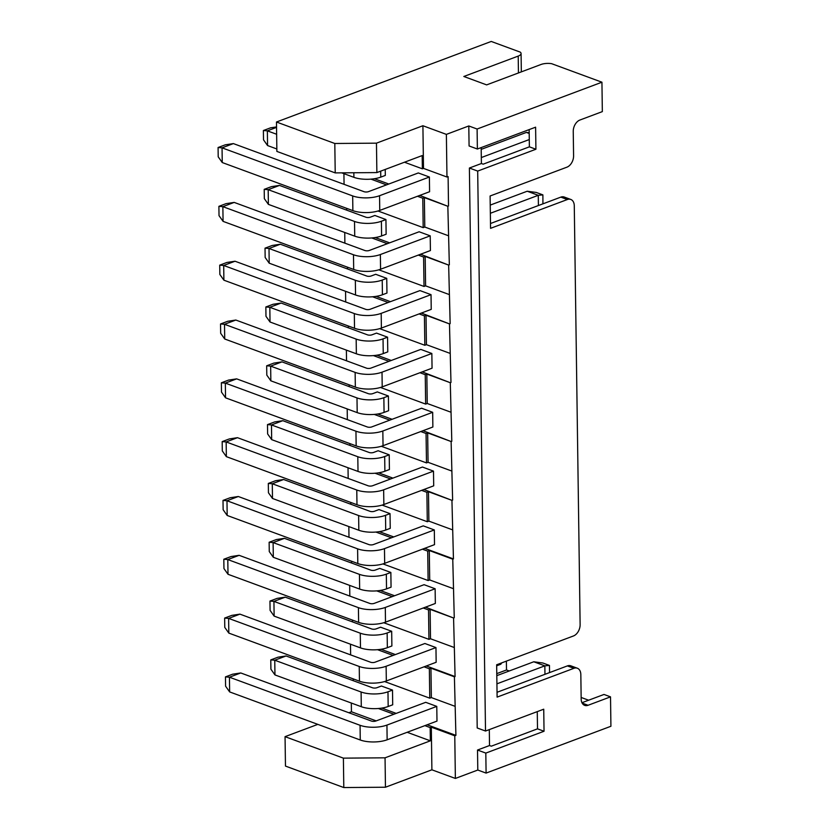 <?xml version="1.0" encoding="UTF-8"?>
<svg xmlns="http://www.w3.org/2000/svg" width="829" height="829" viewBox="0 0 829 829"><rect width="100%" height="100%" fill="white"/><g stroke="black" fill="none" stroke-linecap="round" stroke-linejoin="round"><path stroke-width="1.24" d="M426.324 665.967L455.08 676.557L453.577 617.999L430.116 609.356L430.52 638.765L428.935 639.356L428.531 609.947L423.236 607.999M428.935 639.356L383.775 622.734M349.817 596.072L349.662 585.388M392.272 596.6L376.698 590.87M430.116 609.356L428.531 609.947M430.52 638.765L453.991 647.408M424.676 548.332L453.442 558.922L451.94 500.353L428.469 491.721L428.883 521.13L427.298 521.721L426.883 492.312L428.469 491.721M423.857 489.514L451.94 500.353M452.624 500.105L451.121 441.536L427.65 432.904L428.065 462.313L426.479 462.903L426.065 433.494L427.65 432.904M423.039 430.697L451.121 441.536M451.795 441.287L450.292 382.718L426.831 374.076L427.236 403.495L425.65 404.086L425.246 374.677L426.831 374.076M422.21 371.879L450.292 382.718M450.976 382.47L449.473 323.901L426.013 315.258L426.417 344.667L424.831 345.268L424.417 315.859L426.013 315.258M421.391 313.061L449.473 323.901M450.157 323.642L448.655 265.083L425.184 256.441L425.598 285.85L424.013 286.451L423.598 257.042L425.184 256.441M420.572 254.244L448.655 265.083M449.339 264.824L447.836 206.266L424.365 197.623L424.78 227.032L423.194 227.633L422.78 198.224L424.365 197.623M419.754 195.416L447.836 206.266M448.51 206.006L448.106 176.598L446.966 177.023L446.375 134.381L422.904 125.739L423.505 168.391L422.365 168.815L422.189 155.572L376.874 172.577L376.459 143.158L422.904 125.739M535.917 149.241L477.691 171.085L469.39 168.028L481.4 163.52L483.172 164.173L529.379 146.837L535.917 149.241L535.607 127.179L477.38 149.023L477.1 129.023L468.799 125.967L446.375 134.381M468.799 125.967L469.079 145.966L477.38 149.023M481.4 163.52L481.172 147.603M469.39 168.028L477.203 727.976L485.514 731.033L477.691 171.085M581.958 702.712L603.989 694.453L610.517 696.857L610.921 726.266L486.095 773.084L485.815 753.095L477.514 750.038L489.524 745.53L489.297 729.613M477.514 750.038L477.794 770.037L455.37 778.441L454.769 735.8L431.308 727.168L431.899 769.809L385.454 787.229L343.797 787.55L343.393 758.141L285.052 736.66L317.818 724.37M427.142 724.784L455.909 735.375L454.769 735.8M455.909 735.375L454.406 676.816L430.935 668.174L431.349 697.583L429.764 698.173L429.349 668.765L424.054 666.817M455.08 676.557L454.406 676.816M425.495 607.149L453.577 617.999M454.261 617.74L452.758 559.181L429.298 550.539L429.702 579.948L428.116 580.538L427.712 551.13L429.298 550.539M453.442 558.922L452.758 559.181M452.354 529.762L428.883 521.13M348.17 478.437L348.025 467.753M426.883 492.312L421.588 490.364M390.635 478.965L375.06 473.235M427.298 521.721L382.128 505.099M376.459 143.158L334.802 143.49L335.217 172.898L276.876 151.417L276.471 122.008L491.234 41.45L520.301 52.144A9.502 3.534 179.2 0 1 521.078 53.522A9.502 3.534 179.2 0 1 518.208 56.092L463.836 76.486L486.644 84.89L541.016 64.486A9.502 3.534 179.2 0 1 551.617 63.678L601.937 82.206L477.1 129.023M343.921 173.655L344.066 184.339M346.698 210.151L346.677 208.348M344.74 232.483L344.885 243.156M347.527 268.969L347.496 267.166M345.558 291.3L345.703 301.984M348.346 327.787L348.325 325.994M346.377 350.118L346.532 360.802M349.164 386.604L349.144 384.811M347.206 408.935L347.351 419.619M349.993 445.432L349.962 443.629M350.781 502.447L350.812 504.25M348.843 526.57L348.988 537.254M351.61 561.264L351.631 563.067M352.429 620.082L352.449 621.885M350.491 644.206L350.636 654.889M353.247 678.899L353.278 680.702M351.309 703.023L351.434 711.769L376.2 720.888M348.833 712.743L351.434 711.769M285.052 736.66L285.466 766.079L343.797 787.55M506.384 661.117L506.509 669.977L509.244 670.982M496.778 673.625L506.509 669.977M490.488 223.509L560.829 197.126A9.502 6.342 110.2 0 1 564.238 197.033L570.766 199.437A9.502 6.342 -69.8 0 0 567.357 199.53L490.561 228.338L490.105 195.986L566.912 167.178A9.502 6.342 -69.8 0 0 573.585 155.811L573.243 131.396A9.502 6.342 110.2 0 1 579.917 120.029L602.341 111.614L601.937 82.206M537.265 711.614L537.513 728.846L491.296 746.183L489.524 745.53M570.766 199.437A9.502 6.342 -69.8 0 1 574.279 205.799L580.124 624.589A9.502 6.342 -69.8 0 1 573.45 635.967L496.654 664.775L497.11 697.116L573.906 668.309A9.502 6.342 -69.8 0 1 577.316 668.215A9.502 6.342 -69.8 0 1 580.828 674.588L581.17 698.992A9.502 6.342 110.2 0 0 584.683 705.365A9.502 6.342 110.2 0 0 588.082 705.272L610.517 696.857M485.815 753.095L544.042 731.251L543.731 709.199L485.514 731.033M529.14 129.604L529.379 146.837M334.802 143.49L276.471 122.008M446.966 177.023L423.505 168.391M335.217 172.898L376.874 172.577M422.365 168.815L404.469 162.225M374.418 178.732L388.791 184.028M233.374 143.593L363.993 191.675A3.171 1.181 -0.8 0 0 368.48 191.644L418.313 172.95L429.391 177.023L429.588 191.727L379.755 210.421A19.005 7.057 -0.8 0 1 352.874 210.628L352.667 195.924L222.048 147.842L218.079 147.521L225.25 144.826L233.374 143.593L222.048 147.842L222.255 162.546L352.874 210.628M385.226 169.437L385.309 175.427L380.78 177.126A19.005 7.057 -0.8 0 1 353.91 177.333L353.838 172.753M422.78 198.224L417.484 196.266M386.532 184.877L370.957 179.137M448.24 235.674L424.78 227.032M378.024 211.001L423.194 227.633M375.236 237.55L389.609 242.845M385.931 219.54L386.138 234.244L381.599 235.944A19.005 7.057 -0.8 0 1 354.729 236.151L354.522 221.447L268.181 189.665L264.202 189.344L271.384 186.649L279.508 185.416L365.848 217.198A3.171 1.181 -0.8 0 0 370.325 217.167L374.863 215.467L385.931 219.54L381.402 221.239A19.005 7.057 179.2 0 1 354.522 221.447M430.21 235.84L430.417 250.545L380.573 269.238A19.005 7.057 -0.8 0 1 353.693 269.456L353.486 254.752L222.866 206.659L218.897 206.338L226.068 203.644L234.192 202.411L364.822 250.503A3.171 1.181 -0.8 0 0 369.299 250.462L419.142 231.768L430.21 235.84L380.366 254.534A19.005 7.057 179.2 0 1 353.486 254.752M423.598 257.042L418.303 255.094M387.35 243.695L371.775 237.954M449.069 294.492L425.598 285.85M378.843 269.819L424.013 286.451M376.055 296.367L390.438 301.663M235.021 261.228L365.641 309.321A3.171 1.181 -0.8 0 0 370.117 309.279L419.961 290.585L431.028 294.658L431.235 309.362L381.392 328.066A19.005 7.057 -0.8 0 1 354.522 328.274L354.315 313.569L223.695 265.477L219.716 265.156L226.887 262.461L235.021 261.228L223.695 265.477L223.892 280.181L354.522 328.274M280.326 244.234L366.667 276.016A3.171 1.181 -0.8 0 0 371.154 275.984L375.682 274.285L386.749 278.357L386.956 293.062L382.428 294.761A19.005 7.057 -0.8 0 1 355.548 294.979L355.34 280.264L269 248.482L265.031 248.161L272.202 245.467L280.326 244.234L269 248.482L269.207 263.187L355.548 294.979M424.417 315.859L419.132 313.911M388.169 302.512L372.594 296.782M449.888 353.309L426.417 344.667M379.661 328.636L424.831 345.268M376.884 355.185L391.257 360.48M387.568 337.175L387.775 351.879L383.247 353.589A19.005 7.057 -0.8 0 1 356.366 353.796L356.169 339.092L269.819 307.3L265.85 306.979L273.021 304.284L281.145 303.051L367.496 334.843A3.171 1.181 -0.8 0 0 371.972 334.802L376.501 333.103L387.568 337.175L383.039 338.874A19.005 7.057 179.2 0 1 356.169 339.092M431.847 353.486L432.054 368.19L382.21 386.884A19.005 7.057 -0.8 0 1 355.34 387.091L355.133 372.387L224.514 324.294L220.535 323.973L227.716 321.279L235.84 320.046L366.459 368.138A3.171 1.181 -0.8 0 0 370.936 368.097L420.78 349.403L431.847 353.486L382.014 372.18A19.005 7.057 179.2 0 1 355.133 372.387M425.246 374.677L419.951 372.729M388.988 361.33L373.413 355.6M450.707 412.127L427.236 403.495M380.49 387.454L425.65 404.086M377.703 414.003L392.076 419.298M236.659 378.863L367.278 426.956A3.171 1.181 -0.8 0 0 371.765 426.914L421.598 408.22L432.676 412.303L432.873 427.008L383.039 445.701A19.005 7.057 -0.8 0 1 356.159 445.909L355.952 431.204L225.333 383.112L221.364 382.791L228.535 380.096L236.659 378.863L225.333 383.112L225.54 397.816L356.159 445.909M281.974 361.869L368.314 393.661A3.171 1.181 -0.8 0 0 372.791 393.62L377.319 391.92L388.397 396.003L388.594 410.707L384.065 412.407A19.005 7.057 -0.8 0 1 357.195 412.614L356.988 397.91L270.648 366.117L266.669 365.796L273.839 363.102L281.974 361.869L270.648 366.117L270.845 380.822L357.195 412.614M426.065 433.494L420.769 431.546M389.817 420.148L374.242 414.417M451.525 470.945L428.065 462.313M381.309 446.271L426.479 462.903M378.521 472.82L392.894 478.115M389.215 454.82L389.423 469.525L384.884 471.224A19.005 7.057 -0.8 0 1 358.014 471.432L357.807 456.727L271.466 424.935L267.487 424.614L274.668 421.92L282.793 420.686L369.133 452.479A3.171 1.181 -0.8 0 0 373.61 452.437L378.148 450.738L389.215 454.82L384.687 456.52A19.005 7.057 179.2 0 1 357.807 456.727M433.494 471.121L433.702 485.825L383.858 504.519A19.005 7.057 -0.8 0 1 356.978 504.726L356.781 490.022L226.151 441.94L222.182 441.608L229.353 438.924L237.477 437.681L368.107 485.773A3.171 1.181 -0.8 0 0 372.584 485.742L422.427 467.038L433.494 471.121L383.651 489.815A19.005 7.057 179.2 0 1 356.781 490.022M267.487 424.614L267.622 433.93L271.674 439.639L358.014 471.432M271.674 439.639L271.466 424.935L282.793 420.686M222.182 441.608L222.307 450.924L226.358 456.644L356.978 504.726M226.358 456.644L226.151 441.94L237.477 437.681M432.676 412.303L382.832 430.997A19.005 7.057 179.2 0 1 355.952 431.204M221.364 382.791L221.488 392.107L225.54 397.816M388.397 396.003L383.858 397.702A19.005 7.057 179.2 0 1 356.988 397.91M266.669 365.796L266.803 375.112L270.845 380.822M265.85 306.979L265.974 316.295L270.026 322.004L356.366 353.796M270.026 322.004L269.819 307.3L281.145 303.051M220.535 323.973L220.669 333.289L224.721 338.999L355.34 387.091M224.721 338.999L224.514 324.294L235.84 320.046M431.028 294.658L381.185 313.362A19.005 7.057 179.2 0 1 354.315 313.569M219.716 265.156L219.851 274.472L223.892 280.181M386.749 278.357L382.221 280.057A19.005 7.057 179.2 0 1 355.34 280.264M265.031 248.161L265.156 257.467L269.207 263.187M264.202 189.344L264.337 198.649L268.389 204.369L354.729 236.151M268.389 204.369L268.181 189.665L279.508 185.416M218.897 206.338L219.022 215.644L223.074 221.364L353.693 269.456M223.074 221.364L222.866 206.659L234.192 202.411M352.667 195.924A19.005 7.057 179.2 0 0 379.547 195.717L429.391 177.023M218.079 147.521L218.203 156.826L222.255 162.546M276.637 134.267L267.363 130.847L263.384 130.526L263.518 139.832L267.56 145.552L276.845 148.971M341.703 172.846L353.91 177.333M267.56 145.552L267.363 130.847L276.544 127.397M263.384 130.526L270.555 127.832L276.534 126.92M521.254 71.905A9.502 3.534 -0.8 0 0 521.327 71.46L521.078 53.522M537.513 728.846L544.042 731.251M577.316 668.215L570.777 665.811A9.502 6.342 110.2 0 0 567.378 665.905L497.037 692.288M477.794 770.037L486.095 773.084M455.37 778.441L431.899 769.809M581.15 697.458L588.631 700.215M407.163 732.287L430.355 740.825L385.05 757.82L343.393 758.141M385.05 757.82L385.454 787.229M430.355 740.825L430.168 727.593L424.873 725.634M393.92 714.246L378.345 708.505M430.168 727.593L431.308 727.168M381.806 708.101L396.189 713.396M240.773 672.961L371.392 721.043A3.171 1.181 -0.8 0 0 375.869 721.012L425.712 702.318L436.779 706.391L436.987 721.095L387.143 739.789A19.005 7.057 -0.8 0 1 360.263 739.996L360.066 725.292L229.436 677.21L225.467 676.889L232.638 674.195L240.773 672.961L229.436 677.21L229.643 691.914L360.263 739.996M286.078 655.967L372.418 687.749A3.171 1.181 -0.8 0 0 376.894 687.718L381.433 686.018L392.5 690.091L392.708 704.795L388.179 706.495A19.005 7.057 -0.8 0 1 361.299 706.702L361.092 691.997L274.751 660.216L270.772 659.884L277.953 657.2L286.078 655.967L274.751 660.216L274.959 674.92L361.299 706.702M384.594 681.552L429.764 698.173M454.81 706.225L431.349 697.583M393.101 655.418L377.527 649.687M429.349 668.765L430.935 668.174M380.988 649.283L395.36 654.568M285.259 597.149L371.599 628.931A3.171 1.181 -0.8 0 0 376.076 628.9L380.604 627.201L391.682 631.273L391.879 645.978L387.35 647.677A19.005 7.057 -0.8 0 1 360.48 647.884L360.273 633.18L273.933 601.398L269.953 601.066L277.124 598.383L285.259 597.149L273.933 601.398L274.13 616.102L360.48 647.884M239.944 614.144L370.563 662.226A3.171 1.181 -0.8 0 0 375.05 662.195L424.883 643.501L435.961 647.573L436.158 662.278L386.324 680.972A19.005 7.057 -0.8 0 1 359.444 681.179L359.237 666.475L228.617 618.393L224.649 618.071L231.819 615.377L239.944 614.144L228.617 618.393L228.825 633.097L359.444 681.179M360.273 633.18A19.005 7.057 179.2 0 0 387.143 632.973L391.682 631.273M269.953 601.066L270.088 610.382L274.13 616.102M359.237 666.475A19.005 7.057 179.2 0 0 386.117 666.267L435.961 647.573M224.649 618.071L224.773 627.377L228.825 633.097M436.779 706.391L386.936 725.085A19.005 7.057 179.2 0 1 360.066 725.292M225.467 676.889L225.592 686.194L229.643 691.914M392.5 690.091L387.972 691.79A19.005 7.057 179.2 0 1 361.092 691.997M270.772 659.884L270.907 669.2L274.959 674.92M529.285 139.552L481.317 157.551M481.203 149.365L526.384 132.412L529.182 132.785M529.192 133.448L526.384 132.412M538.415 205.53L538.27 195.312L490.353 213.281M490.24 205.095L527.203 191.23L536.249 192.442L542.891 194.888L538.27 195.312L527.203 191.23M542.891 194.888L542.922 203.841M501.794 662.848L500.768 664.257L500.757 663.231M500.768 664.257L496.664 665.801M544.964 674.319L544.84 665.853L496.923 683.832M496.809 675.645L533.772 661.78L542.819 662.993L549.461 665.438L544.84 665.853L533.772 661.78M549.565 672.588L549.461 665.438M379.34 531.648L393.723 536.933M238.306 496.509L368.926 544.591A3.171 1.181 -0.8 0 0 373.402 544.56L423.246 525.866L434.313 529.938L434.52 544.643L384.677 563.337A19.005 7.057 -0.8 0 1 357.807 563.544L357.6 548.839L226.98 500.757L223.001 500.426L230.172 497.742L238.306 496.509L226.98 500.757L227.177 515.462L357.807 563.544M283.611 479.504L369.952 511.296A3.171 1.181 -0.8 0 0 374.439 511.265L378.967 509.566L390.034 513.638L390.241 528.342L385.713 530.042A19.005 7.057 -0.8 0 1 358.833 530.249L358.625 515.545L272.285 483.753L268.316 483.431L275.487 480.737L283.611 479.504L272.285 483.753L272.492 498.467L358.833 530.249M427.712 551.13L422.417 549.181M391.454 537.783L375.879 532.052M453.173 588.59L429.702 579.948M382.946 563.917L428.116 580.538M380.169 590.466L394.542 595.75M284.43 538.332L370.781 570.114A3.171 1.181 -0.8 0 0 375.257 570.083L379.786 568.383L390.853 572.456L391.06 587.16L386.532 588.859A19.005 7.057 -0.8 0 1 359.651 589.067L359.454 574.362L273.104 542.58L269.135 542.249L276.306 539.565L284.43 538.332L273.104 542.58L273.311 557.285L359.651 589.067M239.125 555.326L369.744 603.408A3.171 1.181 -0.8 0 0 374.221 603.377L424.065 584.683L435.132 588.756L435.339 603.46L385.495 622.154A19.005 7.057 -0.8 0 1 358.625 622.361L358.418 607.657L227.799 559.575L223.82 559.243L231.001 556.56L239.125 555.326L227.799 559.575L228.006 574.279L358.625 622.361M359.454 574.362A19.005 7.057 179.2 0 0 386.324 574.155L390.853 572.456M269.135 542.249L269.259 551.565L273.311 557.285M358.418 607.657A19.005 7.057 179.2 0 0 385.298 607.45L435.132 588.756M223.82 559.243L223.954 568.559L228.006 574.279M434.313 529.938L384.469 548.632A19.005 7.057 179.2 0 1 357.6 548.839M223.001 500.426L223.136 509.742L227.177 515.462M390.034 513.638L385.506 515.337A19.005 7.057 179.2 0 1 358.625 515.545M268.316 483.431L268.441 492.747L272.492 498.467M384.687 456.52L384.884 471.224M383.651 489.815L383.858 504.519M382.832 430.997L383.039 445.701M383.858 397.702L384.065 412.407M383.039 338.874L383.247 353.589M382.014 372.18L382.21 386.884M381.185 313.362L381.392 328.066M382.221 280.057L382.428 294.761M381.402 221.239L381.599 235.944M380.366 254.534L380.573 269.238M379.547 195.717L379.755 210.421M380.698 171.137L380.78 177.126M518.446 72.952L518.208 56.092M582.145 703.085L588.082 705.272M573.906 668.309L567.378 665.905M387.143 632.973L387.35 647.677M386.117 666.267L386.324 680.972M386.936 725.085L387.143 739.789M387.972 691.79L388.179 706.495M567.357 199.53L560.829 197.126M386.324 574.155L386.532 588.859M385.298 607.45L385.495 622.154M384.469 548.632L384.677 563.337M385.506 515.337L385.713 530.042"/></g></svg>
